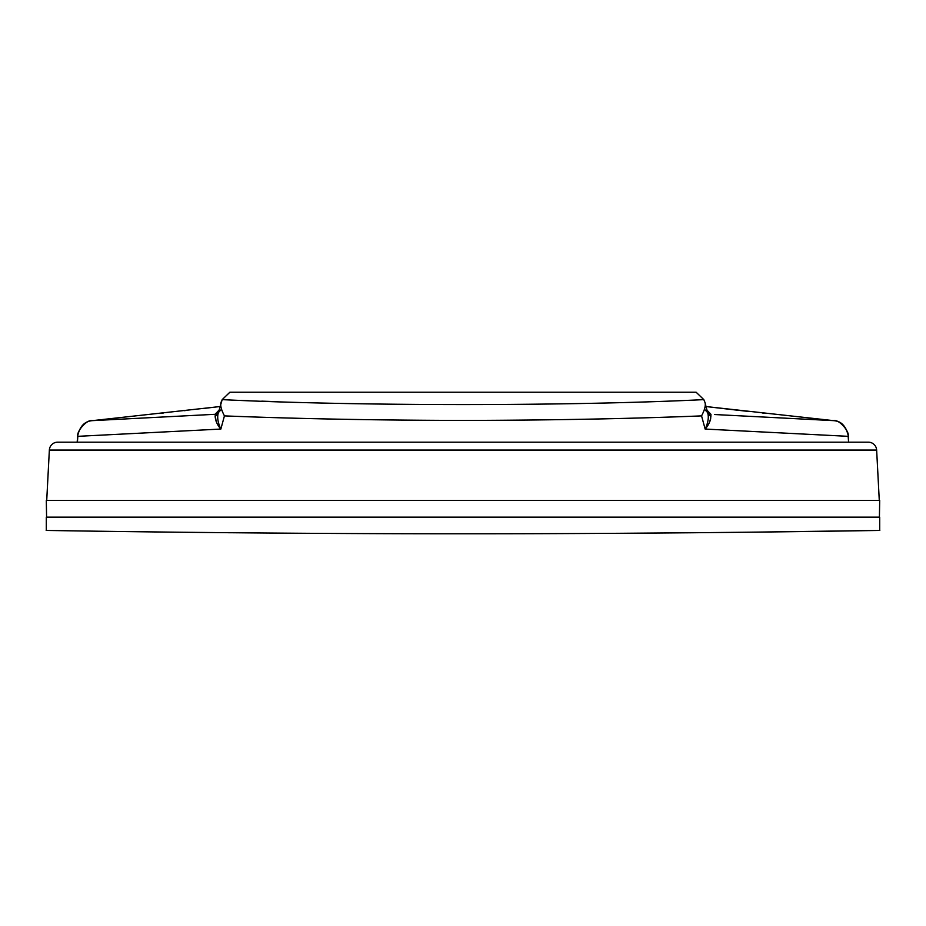 <?xml version="1.0" encoding="UTF-8"?>
<svg xmlns="http://www.w3.org/2000/svg" width="926" height="926" viewBox="0 0 926 926"><rect width="100%" height="100%" fill="white"/><g stroke="black" fill="none" stroke-linecap="round" stroke-linejoin="round"><path stroke-width="1.39" d="M217.911 406.78L92.554 420.635L215.052 414.304L218.386 412.51M158.913 413.494L163.358 413.008M184.124 410.693L187.573 410.311M218.987 410.206L215.052 414.304L216.163 421.515M215.156 416.55L218.108 413.644L215.156 416.55C215.631 421.226 217.529 425.393 220.851 429.062L224.439 415.89C295.313 418.737 374.833 420.254 463 420.427C551.167 420.254 630.687 418.737 701.561 415.89L705.149 429.062C707.985 422.927 708.899 417.788 707.892 413.644L710.844 416.55L710.948 414.304L707.013 410.206M876.644 450.071L49.356 450.071A8.322 8.322 0 0 1 57.667 442.177L868.333 442.177A8.322 8.322 0 0 1 876.644 450.071L879.283 500.457M77.414 442.177L77.622 436.169A8.322 0.625 4.1 0 0 77.83 436.331L77.414 442.177L848.586 442.177L848.17 436.331L705.149 429.062C708.471 425.393 710.369 421.226 710.844 416.55M714.513 414.524L833.446 420.635C839.118 418.922 849.883 431.956 848.17 436.331A8.322 0.625 -4.1 0 0 848.378 436.169L848.586 442.177M229.879 392.23L696.12 392.23L703.818 399.627L704.918 402.289L703.818 399.627C570.289 406.213 355.711 406.213 222.182 399.627L229.879 392.23L222.182 399.627L218.108 413.644C217.101 417.788 218.015 422.927 220.851 429.062L77.83 436.331C76.117 431.956 86.882 418.922 92.554 420.635L92.531 420.635A8.322 1.366 83.9 0 0 92.519 420.635A8.322 1.366 -96.1 0 0 92.531 420.635A8.322 1.366 -96.1 0 0 92.507 420.635M220.967 402.694L221.546 400.981M275.786 401.629L261.769 401.155M248.214 400.657L241.188 400.391M703.274 422.152L702.533 419.466M709.848 421.48L710.728 418.76M708.008 413.991L709.061 415.577M707.614 412.51L710.948 414.304M701.561 415.89C704.813 409.662 705.936 405.137 704.918 402.289L707.892 413.644M833.493 420.635A8.322 1.366 -83.9 0 0 833.469 420.635C841.306 421.156 846.283 426.33 848.378 436.169C846.028 426.029 841.063 420.855 833.469 420.635A8.322 1.366 -83.9 0 1 833.469 420.635A8.322 1.366 96.1 0 1 833.481 420.635L706.052 406.549M726.887 408.979L729.838 409.327M734.387 409.848L748.729 411.468M762.144 412.95L763.985 413.158M221.082 402.289C220.064 405.125 221.187 409.662 224.439 415.89M463.185 533.77L463 533.77C240.332 533.874 40.559 530.332 46.3 530.436L46.3 517.159L879.7 517.159L879.7 530.436C885.441 530.332 685.657 533.874 463 533.77L460.731 533.77M380.054 533.642L378.595 533.631M302.663 533.283L299.711 533.26M230.562 532.739L228.247 532.716M879.7 530.436L756.982 532.114M756.716 532.114L755.084 532.137M693.516 532.751L618.661 533.307M543.712 533.654L541.467 533.654M46.589 517.159L46.3 500.457L879.7 500.457L879.411 517.159M219.96 406.514L205.225 408.273M205.433 408.25L208.396 407.903M215.052 407.116L216.082 406.989M218.316 406.734L219.948 406.549M218.617 412.301L221.534 409.257M92.531 420.635C84.694 421.156 79.717 426.33 77.622 436.169L77.182 442.177M218.131 412.799L218.767 411.954M707.383 412.301L704.455 409.257M707.232 411.954L707.869 412.799M746.09 411.167L707.29 406.688M736.413 410.079L721.991 408.412M717.604 407.903L713.819 407.452M713.587 407.428L708.089 406.78M49.356 450.071L46.717 500.457"/></g></svg>
